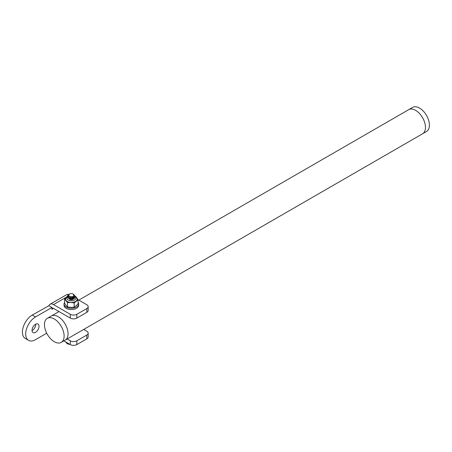 <?xml version="1.0" encoding="UTF-8"?>
<svg xmlns="http://www.w3.org/2000/svg" width="452" height="452" viewBox="0 0 452 452"><rect width="100%" height="100%" fill="white"/><g stroke="black" fill="none" stroke-linecap="round" stroke-linejoin="round"><path stroke-width="0.68" d="M86.812 308.541L86.812 312.332A4.639 2.678 0 0 0 88.168 310.434L88.168 306.648A4.639 2.678 180 0 1 86.812 308.541L76.84 314.298A4.639 2.678 180 0 1 70.286 314.298L53.494 304.603A6.865 3.961 -120 0 0 50.065 304.264A6.865 3.961 -120 0 0 48.906 305.744L32.25 315.055L35.527 316.948A13.91 8.034 120 0 0 26.436 329.209A13.91 8.034 120 0 0 28.572 340.356A13.91 8.034 120 0 0 35.527 339.667L46.703 333.214M86.812 312.332L76.84 318.084L76.84 314.298M48.906 305.744L51.923 307.484L51.923 309.298A2.226 1.283 60 0 1 52.381 308.281A2.226 1.283 60 0 1 53.494 308.394L70.286 318.084A4.639 2.678 0 0 0 76.84 318.084M83.671 329.446L86.812 331.259A4.639 2.678 180 0 1 88.168 333.152A4.639 2.678 180 0 1 86.812 335.045L76.84 340.802A4.639 2.678 180 0 1 70.286 340.802L67.145 338.989M73.388 299.167L71.772 299.738L74.653 298.218M68.551 295.907L68.585 295.845A2.893 1.672 0 0 0 70.009 296.806C67.783 296.009 67.241 295.303 68.388 294.693L68.885 294.405M74.529 295.229L74.987 296.32L71.331 298.67L67.681 296.8L67.772 296.376M74.902 296.8L74.987 297.275L71.331 299.625L67.681 297.755L67.794 297.275M70.009 296.806L68.444 295.551M72.896 297.523L69.625 297.648M73.388 298.213L71.772 298.783L69.003 298.292M67.681 297.811L71.337 299.744L74.981 297.337M67.681 296.857L71.337 298.789L74.981 296.382M67.681 295.964L67.727 296.263A3.65 2.107 180 0 1 67.681 295.941A3.65 2.107 180 0 1 68.388 294.693M72.41 298.529L69.817 298.546M72.41 299.484L69.817 299.501M67.727 296.263L73.925 296.975L73.433 294.179M69.286 294.145L68.58 295.834M60.082 342.876A13.91 8.034 -120 0 0 61.24 342.401A13.91 8.034 -120 0 0 61.24 326.338A13.91 8.034 -120 0 0 47.324 318.304A13.91 8.034 -120 0 0 46.81 333.423A13.91 8.034 -120 0 0 60.082 342.876M412.608 107.412A13.91 8.034 60 0 1 426.518 115.441A13.91 8.034 60 0 1 426.518 131.509L422.586 133.781A13.91 8.034 60 0 0 422.586 117.718A13.91 8.034 60 0 0 408.67 109.683L412.608 107.412M69.094 294.28A2.774 1.605 0 0 0 69.58 296.467A2.774 1.605 0 0 0 73.394 296.297A2.774 1.605 0 0 0 73.297 294.094A2.774 1.605 0 0 0 69.371 294.094A2.774 1.605 0 0 0 69.094 294.28M70.009 344.43L67.342 343.853L67.342 342.893M67.342 343.853L65.529 341.842M69.732 299.478A2.893 1.672 -0 0 0 71.772 299.738M74.947 295.998L76.58 297.326L77.173 299.083A5.842 3.373 180 0 1 77.151 299.382A5.842 3.373 180 0 1 76.117 301.021A5.842 3.373 180 0 1 70.817 302.444A5.842 3.373 180 0 1 66.037 300.507A5.842 3.373 180 0 1 65.489 299.083L66.071 297.354L67.687 296.015M77.026 298.179L78.055 299.772L74.179 302.959L70.817 302.444L67.455 302.614L64.613 299.083L65.783 297.834M64.613 299.083L64.613 303.36L66.037 305.473L67.455 306.897L70.817 307.411L74.179 307.241L78.055 304.049L78.055 299.772M74.179 302.959L74.179 307.241M67.455 302.614L67.455 306.897M78.055 302.399A7.305 4.215 180 0 1 78.637 304.049L78.637 305.366A7.305 4.215 180 0 1 71.331 309.58A7.305 4.215 180 0 1 64.031 305.366L64.031 304.049A7.305 4.215 180 0 1 64.613 302.399M78.637 304.049A7.305 4.215 180 0 1 71.331 308.27A7.305 4.215 180 0 1 64.031 304.049M86.812 335.045L86.812 338.836A4.639 2.678 0 0 0 88.168 336.938L88.168 333.152M50.065 304.264L66.591 294.727A6.865 3.961 60 0 1 68.687 294.512M77.993 299.665L86.812 304.755A4.639 2.678 180 0 1 88.168 306.648M86.812 338.836L76.84 344.588L76.84 340.802M63.868 340.881L70.286 344.588A4.639 2.678 0 0 0 76.84 344.588M51.923 307.484L35.527 316.948M32.035 330.322A4.932 2.848 -60 0 1 34.194 325.355A4.932 2.848 -60 0 1 37.996 324.033A4.932 2.848 -60 0 1 37.996 329.734A4.932 2.848 -60 0 1 33.058 332.582A4.932 2.848 -60 0 1 32.035 330.322M32.047 330.553A4.932 2.848 120 0 0 35.731 324.169M28.572 340.356L25.289 338.463A13.91 8.034 -60 0 1 23.159 327.316A13.91 8.034 -60 0 1 32.25 315.055M422.586 133.781L65.173 340.13A13.91 8.034 -120 0 0 65.173 324.067A13.91 8.034 -120 0 0 51.262 316.033L58.997 311.569M74.981 296.444A4.627 2.672 180 0 1 75.942 298.326A4.627 2.672 180 0 1 69.58 300.557A4.627 2.672 180 0 1 67.76 296.393M70.286 340.802L70.286 344.588M70.286 314.298L70.286 318.084M66.077 297.343L53.494 304.603M51.923 309.298L53.494 308.394M78.801 300.134L408.67 109.683M51.262 316.033L47.324 318.304M65.173 340.13L61.24 342.401M73.297 294.094L73.603 294.269"/></g></svg>
